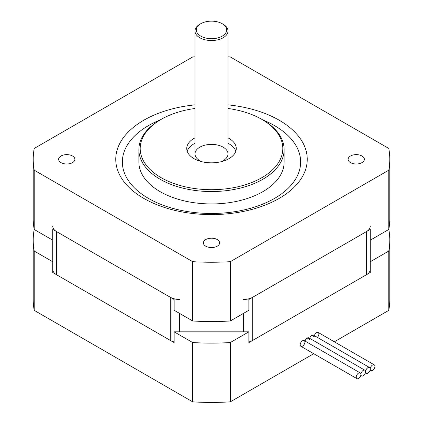 <?xml version="1.0" encoding="UTF-8"?>
<svg xmlns="http://www.w3.org/2000/svg" width="423" height="423" viewBox="0 0 423 423"><rect width="100%" height="100%" fill="white"/><g stroke="black" fill="none" stroke-linecap="round" stroke-linejoin="round"><path stroke-width="0.63" d="M33.216 159.312L33.216 218.622A178.284 102.932 0 0 0 34.21 229.483L52.748 240.185L52.748 229.403L174.149 299.489L174.149 310.276L192.687 320.978L192.687 261.673L34.21 170.178A178.284 102.932 180 0 1 33.216 159.312A178.284 102.932 180 0 1 34.21 148.452L192.687 56.957A178.284 102.932 180 0 1 194.992 56.825M192.687 320.978A178.284 102.932 0 0 0 230.313 320.978L248.851 310.276L248.851 299.489L370.252 229.403L370.252 240.185L388.79 229.483A178.284 102.932 0 0 0 389.784 218.622L389.784 159.312A178.284 102.932 180 0 1 388.79 170.178L230.313 261.673A178.284 102.932 180 0 1 192.687 261.673M34.21 229.483L34.21 170.178M388.79 229.483L388.79 170.178M230.313 320.978L230.313 261.673M160.211 119.915A89.142 51.469 0 0 0 148.468 198.403A89.142 51.469 0 0 0 279.725 195.135A89.142 51.469 0 0 0 262.789 119.915M194.992 104.862A95.746 55.281 0 0 0 120.206 142.657A95.746 55.281 0 0 0 143.799 198.403A95.746 55.281 0 0 0 296.454 184.809A95.746 55.281 0 0 0 228.008 104.862M228.008 56.825A178.284 102.932 180 0 1 230.313 56.957L388.79 148.452A178.284 102.932 180 0 1 389.784 159.312M217.242 239.566A8.116 4.685 180 0 1 219.616 242.881A8.116 4.685 180 0 1 211.5 247.566A8.116 4.685 180 0 1 203.384 242.881A8.116 4.685 180 0 1 208.391 238.551A8.116 4.685 180 0 1 217.242 239.566M361.982 155.997A8.116 4.685 180 0 1 364.362 159.312A8.116 4.685 180 0 1 356.245 164.002A8.116 4.685 180 0 1 348.124 159.312A8.116 4.685 180 0 1 353.136 154.982A8.116 4.685 180 0 1 361.982 155.997M72.497 155.997A8.116 4.685 180 0 1 74.876 159.312A8.116 4.685 180 0 1 66.755 164.002A8.116 4.685 180 0 1 58.638 159.312A8.116 4.685 180 0 1 63.651 154.982A8.116 4.685 180 0 1 72.497 155.997M161.073 119.418L160.137 119.958A72.634 41.935 0 0 0 138.866 149.61L138.866 162.009A72.634 41.935 0 0 0 160.137 191.661A72.634 41.935 0 0 0 239.296 200.751A72.634 41.935 0 0 0 284.134 162.009L284.134 149.61A72.634 41.935 0 0 0 262.863 119.958L261.927 119.418A71.313 41.174 180 0 1 261.927 177.644A71.313 41.174 180 0 1 161.073 177.644A71.313 41.174 180 0 1 161.073 119.418A71.313 41.174 180 0 1 194.992 108.478M228.008 108.478A71.313 41.174 180 0 1 261.927 119.418M138.866 149.61A72.634 41.935 0 0 0 160.137 179.262A72.634 41.935 0 0 0 239.296 188.351A72.634 41.935 0 0 0 284.134 149.61M228.008 137.877A24.761 14.297 180 0 1 236.261 148.531A24.761 14.297 180 0 1 220.975 161.739A24.761 14.297 180 0 1 193.993 158.641A24.761 14.297 180 0 1 186.739 148.531A24.761 14.297 180 0 1 194.992 137.877M235.817 151.228A24.761 14.297 0 0 0 228.008 143.265M194.992 143.265A24.761 14.297 0 0 0 187.183 151.228M220.901 161.755A16.508 9.533 0 0 0 228.008 153.924A16.508 9.533 0 0 0 223.175 147.183A16.508 9.533 0 0 0 205.181 145.115A16.508 9.533 0 0 0 194.992 153.924A16.508 9.533 0 0 0 202.099 161.755M200.761 36.119A15.186 8.767 180 0 1 200.761 23.72A15.186 8.767 180 0 1 222.239 23.72A15.186 8.767 180 0 1 222.239 36.119A15.186 8.767 180 0 1 200.761 36.119M200.761 23.72L199.825 24.259A16.508 9.533 0 0 0 194.992 30.995A16.508 9.533 0 0 0 199.825 37.737A16.508 9.533 0 0 0 217.819 39.804A16.508 9.533 0 0 0 228.008 30.995A16.508 9.533 0 0 0 223.175 24.259L222.239 23.72M304.883 342.085A3.299 1.909 -60 0 1 303.439 345.406A3.299 1.909 -60 0 1 300.896 346.289A3.299 1.909 -60 0 1 300.896 342.477A3.299 1.909 -60 0 1 304.2 340.573A3.299 1.909 -60 0 1 304.883 342.085M305.031 341.054A3.299 1.909 -60 0 1 308.869 337.877A3.299 1.909 -60 0 1 309.551 339.389L307.22 338.04L309.551 339.389M311.888 335.344L314.22 336.692L311.888 335.344M314.368 335.661A3.299 1.909 -60 0 1 318.207 332.489A3.299 1.909 -60 0 1 317.377 337.395M309.699 338.358A3.299 1.909 -60 0 1 313.538 335.18A3.299 1.909 -60 0 1 314.22 336.692M388.806 229.403A178.284 102.932 0 0 1 389.784 240.185A178.284 102.932 0 0 1 388.79 251.051L370.252 261.752L370.252 240.185L370.252 272.534L248.851 342.625L248.851 331.838L174.149 331.838L174.149 342.625L52.748 272.534L52.748 261.752L34.21 251.051L34.21 310.355L192.687 401.85A178.284 102.932 0 0 0 230.313 401.85L313.723 353.697M174.149 331.838L192.687 342.545L192.687 401.85M34.194 229.403A178.284 102.932 0 0 0 33.216 240.185A178.284 102.932 0 0 0 34.21 251.051M192.687 342.545A178.284 102.932 0 0 0 230.313 342.545L248.851 331.838M334.334 341.795L388.79 310.355A178.284 102.932 0 0 0 389.784 299.495L389.784 240.185M33.216 240.185L33.216 299.495A178.284 102.932 0 0 0 34.21 310.355M230.313 342.545L230.313 401.85M388.79 251.051L388.79 310.355M365.583 371.738A3.299 1.909 120 0 0 366.265 373.25A3.299 1.909 120 0 0 368.808 372.362A3.299 1.909 120 0 0 370.252 369.041A3.299 1.909 120 0 0 369.565 367.529A3.299 1.909 120 0 0 367.021 368.417A3.299 1.909 120 0 0 365.583 371.738A3.299 1.909 120 0 0 364.896 370.225A3.299 1.909 120 0 0 362.352 371.108A3.299 1.909 120 0 0 360.914 374.434A3.299 1.909 120 0 0 361.596 375.947A3.299 1.909 120 0 0 364.14 375.058A3.299 1.909 120 0 0 365.583 371.738M360.914 374.434A3.299 1.909 120 0 0 360.227 372.922A3.299 1.909 120 0 0 356.927 374.826A3.299 1.909 120 0 0 356.927 378.638A3.299 1.909 120 0 0 359.471 377.755A3.299 1.909 120 0 0 360.914 374.434M370.252 369.041A3.299 1.909 120 0 0 370.934 370.553A3.299 1.909 120 0 0 374.239 368.645A3.299 1.909 120 0 0 374.239 364.832A3.299 1.909 120 0 0 371.69 365.721A3.299 1.909 120 0 0 370.252 369.041M370.252 229.403L370.252 232.56M248.851 341.937A13.208 7.625 0 0 0 252.721 340.388L366.381 274.77A13.208 7.625 0 0 0 370.252 269.377M52.748 269.377A13.208 7.625 0 0 0 56.619 274.77L170.279 340.388A13.208 7.625 0 0 0 174.149 341.937M370.252 226.247A13.208 7.625 180 0 1 366.381 231.635L252.721 297.258A13.208 7.625 180 0 1 243.384 299.489M179.616 299.489A13.208 7.625 180 0 1 170.279 297.258L56.619 231.635A13.208 7.625 180 0 1 52.748 226.247M52.748 240.185L52.748 261.752M52.748 232.56L52.748 229.403M366.381 231.635L366.381 274.77M170.279 297.258L170.279 340.388M179.616 331.838L179.616 313.432M243.384 313.432L243.384 331.838M252.721 340.388L252.721 297.258M56.619 274.77L56.619 231.635M228.008 153.924L228.008 30.995M194.992 153.924L194.992 30.995M369.565 367.529L313.538 335.18M366.265 373.25L365.435 372.769M361.596 375.947L360.766 375.465M364.896 370.225L308.869 337.877M360.227 372.922L304.2 340.573M356.927 378.638L300.896 346.289M374.239 364.832L318.207 332.489M370.934 370.553L370.104 370.072"/></g></svg>
